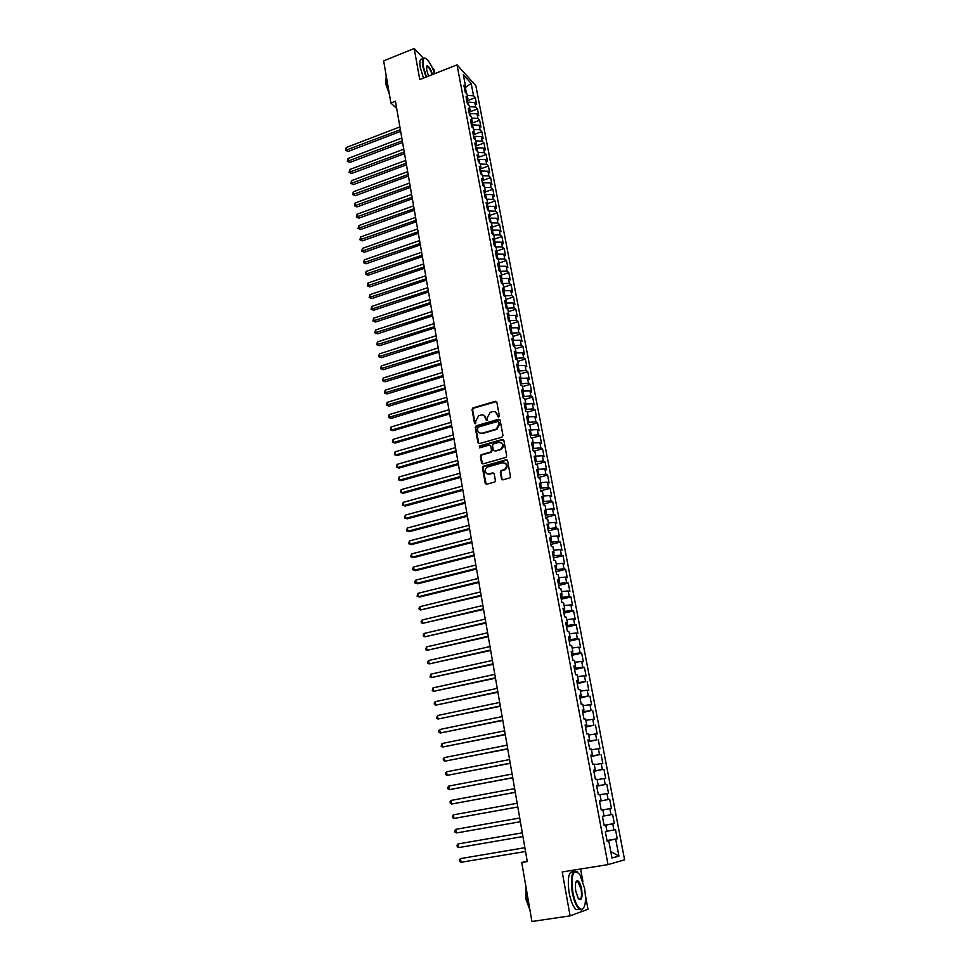 <?xml version="1.0" encoding="UTF-8"?>
<svg xmlns="http://www.w3.org/2000/svg" width="970" height="970" viewBox="0 0 970 970"><rect width="100%" height="100%" fill="white"/><g stroke="black" fill="none" stroke-linecap="round" stroke-linejoin="round"><path stroke-width="1.45" d="M498.641 417.039L499.344 415.875L496.834 402.186L495.355 401.277L472.936 407.921L472.05 409.522L474.475 423.138L475.615 423.745L475.894 420.859L478.646 415.766L480.974 415.051C483.412 414.59 484.988 415.572 485.679 417.997L486.006 419.78L487.158 420.374L487.425 417.488L490.165 412.383L492.517 411.656C494.991 411.195 496.567 412.177 497.27 414.614L498.641 417.039M501.526 478.828L503.03 479.81L509.783 477.907L510.462 476.379L507.601 460.798L506.097 459.828L483.181 466.255L482.442 467.795L485.206 483.303L486.697 484.272L494.7 482.029L495.391 480.514L494.191 473.845L492.699 472.875L488.892 473.93C484.515 473.214 483.836 470.971 486.867 467.225L502.545 462.751C506.934 463.417 507.649 465.649 504.691 469.444L501.017 470.632L500.314 472.16L501.526 478.828L502.496 479.835M527.207 861.178L521.751 862.488L527.28 861.578L395.445 101.244L390.898 103.026L396.694 108.482M521.751 862.488L531.924 921.5L570.093 915.862L587.99 909.217L585.443 895.334M423.393 58.248L414.19 48.5L419.78 79.576L457.028 64.857L608.032 864.61L562.212 871.957L570.093 915.862M414.19 48.5L383.635 60.88L390.898 103.026M501.939 437.167L502.957 435.506L500.144 420.18L498.653 419.246L476.246 425.769L475.239 427.406L477.955 442.659L479.435 443.593L501.939 437.167M503.854 440.404L506.692 455.864L505.964 457.403L483.048 463.854L481.569 462.896L480.392 456.3L481.156 454.748L490.784 451.971L491.535 450.419L490.747 446.042L489.268 445.097L479.786 447.788L479.313 446.03L502.351 439.458L503.854 440.404M457.028 64.857L475.833 85.675L624.607 859.82L608.032 864.61M466.849 100.928L475.3 97.679L473.53 95.763L471.178 83.42L463.345 74.799L465.721 87.276L463.89 85.287L465.188 92.138L467.019 94.114L467.879 98.685L466.049 96.721L467.358 103.608L469.189 105.548L470.062 110.144L468.231 108.216L469.541 115.139L471.371 117.055L472.244 121.674L470.426 119.771L471.735 126.73L473.566 128.61L474.439 133.254L472.62 131.386L473.942 138.383L475.773 140.238L476.658 144.894L474.839 143.063L476.173 150.095L477.992 151.914L478.877 156.606L477.058 154.8L478.404 161.869L480.211 163.651L481.108 168.368L479.289 166.597L480.635 173.703L482.454 175.461L483.351 180.202L481.544 178.456L482.89 185.609L484.709 187.319L485.606 192.084L483.8 190.387L485.158 197.565L486.976 199.25L487.886 204.039L486.067 202.366L487.437 209.593L489.244 211.242L490.165 216.055L488.359 214.418L489.729 221.681L491.535 223.294L492.457 228.132L490.65 226.531L492.032 233.831L493.839 235.419L494.761 240.281L492.954 238.705L494.348 246.053L496.155 247.592L497.076 252.491L495.282 250.951L496.676 258.335L498.471 259.851L499.404 264.762L497.61 263.258L499.016 270.678L500.811 272.158L501.745 277.105L499.95 275.638L501.369 283.094L503.163 284.537L504.109 289.509L502.314 288.078L503.733 295.583L505.528 296.99L506.473 301.985L504.679 300.591L506.11 308.133L507.904 309.503L508.85 314.522L507.067 313.164L508.498 320.743L510.293 322.076L511.251 327.132L509.468 325.811L510.911 333.438L512.693 334.735L513.651 339.803L511.869 338.53L513.324 346.193L515.106 347.454L516.076 352.559L514.294 351.31L515.761 359.021L517.531 360.234L518.501 365.375L516.731 364.162L518.198 371.91L519.968 373.098L520.951 378.251L519.18 377.087L520.66 384.884L522.43 386.024L523.412 391.213L521.642 390.086L523.121 397.918L524.891 399.022L525.885 404.247L524.115 403.156L525.607 411.037L527.377 412.092L528.371 417.342L526.613 416.3L528.104 424.217L529.862 425.236L530.869 430.51L529.111 429.516L530.626 437.47L532.372 438.452L533.379 443.763L531.633 442.793L533.148 450.808L534.894 451.741L535.913 457.076L534.167 456.155L535.683 464.206L537.441 465.103L538.459 470.474L536.713 469.589L538.241 477.689L539.987 478.549L541.017 483.945L539.271 483.108L540.811 491.244L542.557 492.057L543.588 497.489L541.842 496.688L543.394 504.885L545.128 505.649L546.171 511.105L544.437 510.353L545.989 518.598L547.723 519.314L548.765 524.806L547.031 524.103L548.608 532.384L550.342 533.063L551.384 538.58L549.65 537.926L551.239 546.255L552.961 546.886L554.015 552.439L552.294 551.821L553.882 560.199L555.604 560.781L556.659 566.371L554.937 565.801L556.537 574.228L558.247 574.761L559.314 580.387L557.604 579.854L559.205 588.329L560.927 588.826L561.994 594.477L560.284 593.992L561.897 602.515L563.606 602.964L564.686 608.651L562.976 608.214L564.601 616.787L566.31 617.187L567.389 622.898L565.692 622.522L567.317 631.143L569.014 631.494L570.105 637.241L568.408 636.902L570.057 645.584L571.754 645.887L572.846 651.658L571.16 651.379L572.809 660.097L574.495 660.352L575.598 666.172L573.913 665.929L575.574 674.708L577.259 674.914L578.375 680.758L576.689 680.576L578.362 689.391L580.036 689.549L581.151 695.429L579.478 695.296L581.163 704.171L582.837 704.281L583.952 710.185L582.279 710.113L583.976 719.037L585.65 719.085L586.777 725.039L585.104 725.014L586.814 733.987L588.475 733.987L589.614 739.977L587.941 740.001L589.663 749.034L591.324 748.973L592.464 754.999L590.803 755.072L592.524 764.166L594.186 764.057L595.337 770.107L593.676 770.241L595.41 779.383L597.059 779.225L598.223 785.312L596.574 785.494L598.308 794.697L599.957 794.478L601.121 800.602L599.472 800.844L601.23 810.095L602.867 809.829L604.043 815.988L602.406 816.279L604.164 825.591L605.801 825.264L606.977 831.472L605.341 831.823L607.123 841.184L608.748 840.796L607.087 841.014M475.3 97.679L476.597 104.421L474.827 102.517L475.688 107.039L469.407 106.688M468.983 112.156L477.458 108.931L475.688 107.039M477.458 108.931L478.756 115.709L476.985 113.829L477.858 118.376L471.553 118.049M471.117 123.445L479.629 120.231L477.858 118.376M479.629 120.231L480.926 127.046L479.156 125.203L480.029 129.762L473.724 129.459M473.408 134.733L481.799 131.605L480.029 129.762M481.799 131.605L483.108 138.443L481.35 136.625L482.223 141.22L475.906 140.929M475.846 146.033L483.981 143.014L482.223 141.22M483.981 143.014L485.303 149.901L483.545 148.119L484.418 152.726L478.089 152.46M478.307 157.382L486.188 154.497L484.418 152.726M486.188 154.497L487.51 161.42L485.752 159.662L486.637 164.294L480.295 164.063M480.793 168.804L488.395 166.04L486.637 164.294M488.395 166.04L489.729 172.987L487.971 171.266L488.856 175.922L482.502 175.703M483.303 180.262L490.614 177.631L488.856 175.922M490.614 177.631L491.96 184.627L490.202 182.93L491.099 187.61L484.721 187.416M485.57 191.878L492.845 189.296L491.099 187.61M492.845 189.296L494.191 196.316L492.445 194.655L493.342 199.359L486.904 199.189M487.789 203.579L495.088 201.008L493.342 199.359M495.088 201.008L496.446 208.065L494.7 206.44L495.597 211.169L489.013 211.023M490.032 215.34L497.355 212.794L495.597 211.169M497.355 212.794L498.713 219.887L496.955 218.286L497.865 223.039L491.111 222.918M492.275 227.162L499.623 224.628L497.865 223.039M499.623 224.628L500.981 231.757L499.235 230.193L500.156 234.982L493.257 234.91M494.53 239.056L501.902 236.535L500.156 234.982M501.902 236.535L503.272 243.7L501.526 242.173L502.448 246.974L495.415 246.974M496.798 251L504.194 248.49L502.448 246.974M504.194 248.49L505.564 255.704L503.83 254.201L504.752 259.038L497.586 259.099M499.077 263.003L506.498 260.518L504.752 259.038M506.498 260.518L507.88 267.768L506.146 266.301L507.067 271.163L499.756 271.297M501.369 275.08L508.813 272.606L507.067 271.163M508.813 272.606L510.208 279.893L508.462 278.463L509.395 283.349L501.939 283.555M503.672 287.205L511.141 284.768L509.395 283.349M511.141 284.768L512.536 292.091L510.802 290.697L511.748 295.595L504.109 295.874M505.988 299.403L513.482 296.978L511.748 295.595M513.482 296.978L514.888 304.337L513.154 302.979L514.1 307.914L506.291 308.266M508.316 311.673L515.834 309.26L514.1 307.914M515.834 309.26L517.24 316.669L515.519 315.347L516.464 320.306L508.498 320.73M510.656 324.004L518.198 321.616L516.464 320.306M518.198 321.616L519.617 329.048L517.895 327.763L518.853 332.746L510.863 333.195M513.009 336.396L520.575 334.032L518.853 332.746M520.575 334.032L522.005 341.501L520.284 340.252L521.242 345.271L513.239 345.744M515.373 348.848L522.963 346.508L521.242 345.271M522.963 346.508L524.406 354.026L522.684 352.813L523.642 357.857L515.628 358.354M517.75 361.373L525.364 359.058L523.642 357.857M525.364 359.058L526.807 366.611L525.097 365.435L526.067 370.504L518.029 371.025M520.138 373.971L527.777 371.668L526.067 370.504M527.777 371.668L529.232 379.27L527.522 378.13L528.505 383.223L520.441 383.768M522.539 386.63L530.214 384.35L528.505 383.223M530.214 384.35L531.669 391.989L529.959 390.886L530.942 396.015L522.878 396.584M524.952 399.361L532.651 397.094L530.942 396.015M532.651 397.094L534.118 404.781L532.421 403.714L533.403 408.867L525.316 409.473M527.389 412.165L535.113 409.922L533.403 408.867M535.113 409.922L536.592 417.646L534.882 416.615L535.876 421.792L527.777 422.423M529.62 425.09L537.574 422.811L535.876 421.792M537.574 422.811L539.065 430.571L537.368 429.589L538.362 434.803L530.238 435.457M531.766 438.113L540.06 435.772L538.362 434.803M540.06 435.772L541.551 443.581L539.853 442.635L540.86 447.861L532.724 448.552M533.9 451.208L542.557 448.795L540.86 447.861M542.557 448.795L544.061 456.652L542.363 455.742L543.37 461.005L535.222 461.72M536.022 464.387L545.067 461.902L543.37 461.005M545.067 461.902L546.571 469.795L544.885 468.922L545.904 474.221L537.732 474.961M538.229 477.616L547.589 475.07L545.904 474.221M547.589 475.07L549.105 483.011L547.419 482.187L548.438 487.51L540.254 488.274M540.726 490.832L550.123 488.322L548.438 487.51M550.123 488.322L551.651 496.3L549.966 495.512L550.996 500.872L542.788 501.672M543.249 504.121L552.67 501.635L550.996 500.872M552.67 501.635L554.209 509.662L552.536 508.923L553.567 514.306L545.334 515.131M545.783 517.483L555.24 515.034L553.567 514.306M555.24 515.034L556.78 523.097L555.107 522.406L556.149 527.813L547.904 528.674M548.329 530.917L557.823 528.492L556.149 527.813M557.823 528.492L559.375 536.616L557.701 535.961L558.744 541.405L550.487 542.279M550.887 544.437L560.417 542.036L558.744 541.405M560.417 542.036L561.969 550.196L560.308 549.59L561.363 555.058L553.082 555.98M553.47 558.029L563.024 555.652L561.363 555.058M563.024 555.652L564.588 563.861L562.927 563.291L563.982 568.796L555.689 569.742M556.053 571.682L565.643 569.354L563.982 568.796M565.643 569.354L567.22 577.599L565.571 577.077L566.625 582.618L558.308 583.588M558.659 585.431L568.287 583.115L566.625 582.618M568.287 583.115L569.875 591.421L568.214 590.936L569.281 596.501L560.951 597.508M561.278 599.242L570.93 596.962L569.281 596.501M570.93 596.962L572.53 605.316L570.881 604.88L571.948 610.482L563.606 611.512M563.909 613.137L573.597 610.894L571.948 610.482M573.597 610.894L575.21 619.284L573.561 618.896L574.64 624.534L566.274 625.601M566.553 627.117L576.277 624.898L574.64 624.534M576.277 624.898L577.902 633.337L576.265 632.998L577.344 638.66L568.953 639.763M569.22 641.17L578.981 638.987L577.344 638.66M578.981 638.987L580.606 647.475L578.969 647.172L580.06 652.871L571.657 653.998M571.9 655.296L581.697 653.149L580.06 652.871M581.697 653.149L583.334 661.685L581.697 661.443L582.788 667.166L574.361 668.33M574.592 669.506L584.425 667.396L582.788 667.166M584.425 667.396L586.062 675.981L584.437 675.775L585.54 681.546L577.101 682.735M577.295 683.802L585.54 681.546M587.165 681.716L588.814 690.349L587.202 690.203L588.305 695.999L579.842 697.224M580.024 698.182L588.305 695.999M589.93 696.133L591.591 704.814L589.978 704.717L591.094 710.537L582.606 711.81M582.764 712.635L591.094 710.537M592.706 710.622L594.38 719.352L592.767 719.303L593.882 725.172L585.383 726.469M585.516 727.185L593.882 725.172M595.495 725.196L597.18 733.987L595.568 733.987L596.695 739.88L588.172 741.213M588.293 741.807L596.695 739.88M598.296 739.855L599.993 748.694L598.393 748.743L599.533 754.672L590.985 756.042M591.082 756.515L599.533 754.672M601.121 754.599L602.831 763.487L601.23 763.596L602.37 769.562L593.81 770.956M593.882 771.308L602.37 769.562M603.971 769.428L605.68 778.376L604.092 778.534L605.231 784.524L596.659 785.967M596.695 786.197L605.231 784.524M606.82 784.354L608.542 793.339L606.965 793.557L608.117 799.583L599.521 801.062M599.533 801.159L608.117 799.583M609.693 799.353L611.427 808.398L609.851 808.665L611.015 814.727L604.031 815.952M604.116 825.3L614.325 823.542L612.591 814.448L611.015 814.727M614.325 823.542L612.761 823.87L613.925 829.968L606.929 831.229M606.99 840.493L617.247 838.783L615.501 829.629L613.925 829.968M617.247 838.783L615.683 839.159L618.921 856.073L612.009 857.989L608.748 840.796M605.801 825.264L604.152 825.519M608.323 840.857L607.038 840.723M615.683 839.159L608.251 840.517M618.921 856.073L610.797 851.575M605.377 825.337L604.128 825.397M612.761 823.87L605.341 825.191M601.121 800.602L599.496 800.917M609.851 808.665L602.879 809.877M598.223 785.312L596.598 785.664M606.965 793.557L600.006 794.721M595.337 770.107L593.725 770.495M604.092 778.534L597.144 779.662M592.464 754.999L590.863 755.412M601.23 763.596L594.307 764.687M589.614 739.977L588.026 740.425M592.185 755.812L592.052 755.109M598.393 748.743L591.482 749.798M586.777 725.039L585.201 725.524M589.372 740.983L589.202 740.098M595.568 733.987L588.669 735.005M583.952 710.185L582.4 710.707M586.571 726.227L586.365 725.16M592.767 719.303L585.88 720.298M581.151 695.429L579.611 695.987M583.782 711.568L583.552 710.331M589.978 704.717L583.103 705.663M578.375 680.758L576.835 681.34M581.018 696.981L580.751 695.575M587.202 690.203L580.339 691.125M575.598 666.172L574.07 666.79M578.265 682.492L577.974 680.904M584.437 675.775L577.599 676.66M572.846 651.658L571.33 652.313M575.537 668.075L575.198 666.329M581.697 661.443L574.858 662.28M570.105 637.241L568.602 637.92M572.821 653.744L572.458 651.828M578.969 647.172L572.154 647.984M567.389 622.898L565.898 623.613M570.117 639.497L569.717 637.423M576.265 632.998L569.451 633.774M564.686 608.651L563.194 609.39M567.426 625.335L567.001 623.092M573.561 618.896L566.771 619.648M561.994 594.477L560.514 595.253M564.758 611.245L564.297 608.845M570.881 604.88L564.103 605.595M559.314 580.387L557.859 581.188M562.091 597.241L561.606 594.671M568.214 590.936L561.448 591.615M556.659 566.371L555.204 567.207M559.447 583.309L558.938 580.593M565.571 577.077L558.817 577.72M554.015 552.439L552.573 553.3M556.828 569.463L556.283 566.589M562.927 563.291L556.186 563.909M551.384 538.58L549.954 539.478M554.209 555.689L553.64 552.658M560.308 549.59L553.579 550.172M548.765 524.806L547.347 525.728M551.615 542L551.008 538.811M557.701 535.961L550.984 536.507M546.171 511.105L544.752 512.051M549.032 528.383L548.402 525.049M555.107 522.406L548.414 522.927M543.588 497.489L542.182 498.459M546.462 514.84L545.795 511.36M552.536 508.923L545.843 509.408M541.017 483.945L539.623 484.951M543.903 501.369L543.212 497.743M549.966 495.512L543.297 495.973M538.459 470.474L537.065 471.505M541.369 487.983L540.654 484.2M547.419 482.187L540.763 482.611M535.913 457.076L534.543 458.131M538.835 474.657L538.095 470.741M544.885 468.922L538.241 469.334M533.379 443.763L532.021 444.842M536.325 461.417L535.549 457.355M542.363 455.742L535.731 456.118M530.869 430.51L529.511 431.626M533.827 448.237L533.027 444.042M539.853 442.635L533.233 442.975M528.371 417.342L527.025 418.482M531.342 435.142L530.517 430.801M537.368 429.589L530.76 429.904M525.885 404.247L524.54 405.399M528.868 422.108L528.019 417.633M534.882 416.615L528.286 416.906M523.412 391.213L522.078 392.401M526.407 409.158L525.534 404.538M532.421 403.714L525.837 403.981M520.951 378.251L519.629 379.464M523.97 396.269L523.06 391.516M529.959 390.886L523.388 391.116M518.501 365.375L517.192 366.611M521.533 383.453L520.611 378.567M527.522 378.13L520.866 378.336M516.076 352.559L514.767 353.82M519.108 370.698L518.162 365.69M525.097 365.435L518.247 365.617M513.651 339.803L512.354 341.088M516.707 358.015L515.591 353.019M522.684 352.813L515.749 352.971M511.251 327.132L509.965 328.442M514.318 345.405L512.948 340.518M520.284 340.252L513.36 340.385M508.85 314.522L507.577 315.856M511.93 332.868L510.984 327.86L510.317 328.078M517.895 327.763L510.984 327.86M506.473 301.985L505.2 303.343L506.279 303.028L507.213 307.975M509.565 320.391L508.619 315.42L507.722 315.699M515.519 315.347L508.619 315.42M504.109 289.509L502.848 290.891M513.154 302.979L506.279 303.028M501.745 277.105L500.496 278.499M504.873 295.632L503.939 290.709L502.872 291.061M510.802 290.697L503.939 290.709M499.404 264.762L498.168 266.192M502.545 283.349L501.611 278.463L500.556 278.802M508.462 278.463L501.611 278.463M497.076 252.491L495.84 253.934M500.229 271.139L499.295 266.265L498.253 266.617M506.146 266.301L499.295 266.265M494.761 240.281L493.536 241.748M497.913 258.99L497.004 254.14L495.949 254.504M503.83 254.201L497.004 254.14M492.457 228.132L491.232 229.623M495.621 246.901L494.712 242.088L493.669 242.439M501.526 242.173L494.712 242.088M490.165 216.055L488.953 217.571M493.342 234.873L492.433 230.084L491.39 230.448M499.235 230.193L492.433 230.084M487.886 204.039L486.673 205.567M491.062 222.87L490.165 218.153L489.135 218.517M496.955 218.286L490.165 218.153M485.606 192.084L484.418 193.636M488.783 210.817L487.922 206.283L486.879 206.646M494.7 206.44L487.922 206.283M483.351 180.202L482.163 181.766M486.503 198.814L485.679 194.461L484.648 194.837M492.445 194.655L485.679 194.461M481.108 168.368L479.932 169.968M484.236 186.87L483.448 182.712L482.417 183.087M490.202 182.93L483.448 182.712M478.877 156.606L477.701 158.219M481.981 175L481.229 171.023L480.198 171.399M487.971 171.266L481.229 171.023M476.658 144.894L475.494 146.531M479.738 163.19L479.022 159.395L478.004 159.771M485.752 159.662L479.022 159.395M474.439 133.254L473.287 134.903M477.507 151.441L476.828 147.828L475.809 148.204M483.545 148.119L476.828 147.828M472.244 121.674L471.093 123.348M475.3 139.753L474.645 136.321L473.627 136.697M481.35 136.625L474.645 136.321M470.062 110.144L468.922 111.841M473.093 128.125L472.475 124.863L471.456 125.251M479.156 125.203L472.475 124.863M467.879 98.685L466.752 100.395M470.899 116.558L470.304 113.478L469.298 113.866M476.985 113.829L470.304 113.478M465.721 87.276L464.594 89.01M468.716 105.051L468.158 102.141L467.152 102.529M474.827 102.517L468.158 102.141M434.754 73.659L433.99 69.464L432.196 67.573M582.921 881.633L580.606 869.011M466.534 93.593L465.418 87.724M471.178 83.42L465.709 87.264M473.53 95.763L467.261 95.387M498.289 417.064L495.706 412.129M484.078 415.487L486.71 420.459M496.519 401.568L473.481 408.212L472.596 409.813L475.203 423.817M499.805 419.525L476.622 426.109L475.785 427.697L478.877 443.629M498.641 422.12L497.598 421.465L477.931 427.176L477.555 430.195C478.246 432.632 479.823 433.626 482.272 433.178L496.397 429.055L498.992 423.999L498.471 421.72M479.786 433.069L482.272 433.178M499.174 422.399L499.514 424.278L496.919 429.334L482.805 433.457M490.371 445.339L492.069 450.674L491.317 452.238L481.69 455.003L480.938 456.555L482.526 463.878M503.478 439.713L480.004 446.236L479.495 447.825M500.035 449.389L500.738 449.11C503.854 445.339 503.2 443.108 498.762 442.405L493.281 443.981L492.505 445.545L493.293 449.922L494.785 450.868L501.26 449.377C503.951 446.988 503.988 444.781 501.357 442.769M500.556 449.656L495.318 451.135M505.067 463.078C507.746 465.018 507.795 467.225 505.212 469.686L501.538 470.874L500.835 472.402L502.048 479.071M487.013 473.881L488.892 473.93M493.754 473.093L489.426 474.172M507.189 460.059L483.715 466.509L482.975 468.049L486.2 484.309M399.895 126.912L346.229 147.525L346.666 150.265L348.133 151.453L400.658 131.362M348.133 151.453L345.575 150.338L400.38 129.689M345.575 150.338L346.229 147.525M401.822 138.031L347.987 158.51L348.436 161.262L349.891 162.439L402.586 142.457M349.891 162.439L347.333 161.323L402.308 140.808M347.333 161.323L347.987 158.51M403.75 149.186L349.758 169.544L350.206 172.32L351.673 173.472L404.526 153.624M351.673 173.472L349.103 172.369L404.235 151.987M349.103 172.369L349.758 169.544M434.621 73.708C432.644 67.912 430.365 63.45 427.782 60.298C423.708 56.308 422.205 58.382 423.296 66.493L426.461 76.933M426.012 77.115L422.787 66.457C421.78 59.982 422.605 57.254 425.236 58.261L425.454 58.382M428.582 76.096L426.594 69.949L426.97 65.875C428.776 65.924 430.632 68.809 432.559 74.52M432.123 74.702C430.777 70.422 429.249 67.67 427.552 66.433L426.485 66.688M388.412 88.622L386.351 80.995L386.084 75.126M389.382 94.248L385.769 83.941L386.024 78.412M423.49 78.109L420.277 67.463C419.282 61.013 420.095 58.273 422.726 59.243M572.809 892.17C575.125 903.094 578.12 908.841 581.794 909.387C585.468 907.52 586.389 900.499 584.583 888.35L579.902 874.649C573.331 867.944 570.966 873.788 572.809 892.17M583.637 908.065L581.454 909.933L579.272 909.132C576.241 906.332 573.9 900.718 572.239 892.279C570.299 876.637 571.973 869.75 577.259 871.63L577.647 871.969M575.804 891.2C574.919 885.101 575.392 881.609 577.198 880.724C579.041 881.002 580.533 883.852 581.685 889.284C582.655 898.487 581.466 901.409 578.12 898.038L575.804 891.2M578.92 899.117C581.321 899.699 582.048 896.462 581.127 889.393L577.865 881.621L576.059 881.778M529.668 908.453L527.195 899.226L526.407 889.514M529.935 909.981L525.898 899.141L525.982 887.077M579.854 909.545L576.168 909.593C573.125 906.792 570.784 901.191 569.123 892.764C567.22 877.971 568.723 870.963 573.622 871.715M405.702 160.414L351.54 180.65L351.989 183.427L353.456 184.567L406.466 164.827M353.456 184.567L350.885 183.463L406.187 163.227M350.885 183.463L351.54 180.65M407.655 171.69L353.335 191.793L353.783 194.594L355.25 195.71L408.418 176.103M355.25 195.71L352.68 194.606L408.152 174.515M352.68 194.606L353.335 191.793M409.619 183.027L355.141 202.997L355.59 205.81L357.057 206.901L410.383 187.428M357.057 206.901L354.474 205.822L410.116 185.864M354.474 205.822L355.141 202.997M411.595 194.412L356.948 214.261L357.396 217.086L358.864 218.165L412.359 198.802M358.864 218.165L356.281 217.074L412.092 197.274M356.281 217.074L356.948 214.261M413.584 205.87L358.767 225.586L359.215 228.423L360.682 229.466L414.348 210.248M360.682 229.466L358.088 228.399L414.081 208.744M358.088 228.399L358.767 225.586M415.572 217.377L360.585 236.959L361.046 239.808L362.513 240.839L416.336 221.742M362.513 240.839L359.918 239.772L416.082 220.263M359.918 239.772L360.585 236.959M417.585 228.944L362.428 248.381L362.889 251.254L364.344 252.261L418.337 233.297M364.344 252.261L361.749 251.206L418.082 231.842M361.749 251.206L362.428 248.381M419.598 240.56L364.271 259.875L364.732 262.749L366.199 263.743L420.349 244.913M366.199 263.743L363.592 262.688L420.107 243.482M363.592 262.688L364.271 259.875M421.623 252.248L366.126 271.418L366.587 274.316L368.054 275.274L422.374 256.589M368.054 275.274L365.447 274.231L422.132 255.183M365.447 274.231L366.126 271.418M423.66 263.986L367.994 283.022L368.454 285.932L369.922 286.877L424.411 268.326M369.922 286.877L367.303 285.835L424.169 266.932M367.303 285.835L367.994 283.022M425.709 275.795L369.861 294.686L370.334 297.608L371.801 298.53L426.461 280.112M371.801 298.53L369.17 297.499L426.218 278.754M369.17 297.499L369.861 294.686M427.77 287.666L371.74 306.399L372.213 309.345L373.68 310.242L428.51 291.97M373.68 310.242L371.061 309.224L428.279 290.636M371.061 309.224L371.74 306.399M429.831 299.584L373.644 318.184L374.117 321.143L375.572 322.016L430.583 303.889M375.572 322.016L372.941 320.997L430.353 302.579M372.941 320.997L373.644 318.184M431.917 311.576L375.536 330.03L376.02 332.989L377.475 333.85L432.656 315.856M377.475 333.85L374.844 332.843L432.438 314.583M374.844 332.843L375.536 330.03M434.002 323.628L377.451 341.925L377.936 344.908L379.391 345.744L434.742 327.896M379.391 345.744L376.748 344.738L434.524 326.647M376.748 344.738L377.451 341.925M436.1 335.729L379.379 353.892L379.852 356.887L381.319 357.7L436.839 339.997M381.319 357.7L378.676 356.705L436.633 338.772M378.676 356.705L379.379 353.892M438.21 347.915L381.307 365.908L381.792 368.927L383.247 369.716L438.949 352.158M383.247 369.716L380.604 368.721L438.743 350.958M380.604 368.721L381.307 365.908M440.332 360.149L383.247 377.997L383.732 381.028L385.187 381.78L441.071 364.393M385.187 381.78L382.544 380.81L440.865 363.216M382.544 380.81L383.247 377.997M442.465 372.456L385.199 390.146L385.684 393.189L387.151 393.929L443.205 376.675M387.151 393.929L384.484 392.959L442.999 375.536M384.484 392.959L385.199 390.146M444.612 384.823L387.163 402.356L387.648 405.411L389.103 406.127L445.339 389.031M389.103 406.127L386.448 405.169L445.145 387.915M386.448 405.169L387.163 402.356M446.77 397.251L389.128 414.626L389.625 417.706L391.08 418.385L447.497 401.459M391.08 418.385L388.412 417.439L447.303 400.367M388.412 417.439L389.128 414.626M448.94 409.752L391.116 426.958L391.613 430.062L393.068 430.716L449.656 413.935M393.068 430.716L390.389 429.771L391.613 430.062L449.474 412.88M390.389 429.771L391.116 426.958M451.111 422.314L393.105 439.361L393.602 442.478L395.057 443.108L451.838 426.497M395.057 443.108L392.377 442.174L393.602 442.478L451.656 425.466M392.377 442.174L393.105 439.361M453.305 434.948L395.105 451.826L395.602 454.954L397.07 455.56L454.021 439.107M397.07 455.56L394.378 454.639L395.602 454.954L453.851 438.113M394.378 454.639L395.105 451.826M455.5 447.643L397.118 464.363L397.627 467.504L399.082 468.086L456.227 451.802M399.082 468.086L396.39 467.164L397.627 467.504L456.058 450.832M396.39 467.164L397.118 464.363M457.719 460.411L399.143 476.949L399.652 480.114L401.107 480.671L458.434 464.545M401.107 480.671L398.403 479.762L399.652 480.114L458.276 463.611M398.403 479.762L399.143 476.949M459.95 473.239L401.18 489.62L401.689 492.796L403.144 493.33L460.665 477.373M403.144 493.33L400.44 492.42L401.689 492.796L460.507 476.464M400.44 492.42L401.18 489.62M462.181 486.152L403.217 502.351L403.738 505.54L405.193 506.049L462.896 490.262M405.193 506.049L402.477 505.152L403.738 505.54L462.738 489.377M402.477 505.152L403.217 502.351M464.436 499.113L405.278 515.143L405.787 518.356L407.242 518.829L465.139 503.212M407.242 518.829L404.538 517.956L405.787 518.356L464.994 502.375M404.538 517.956L405.278 515.143M466.691 512.16L407.339 528.007L407.861 531.233L409.316 531.681L467.394 516.246M407.339 528.007L406.6 530.808L407.861 531.233L467.261 515.434M468.971 525.279L409.425 540.945L409.946 544.182L411.389 544.606L469.674 529.341M409.425 540.945L408.673 543.746L409.946 544.182L469.541 528.565M471.25 538.459L411.51 553.943L412.032 557.204L413.487 557.604L471.953 542.509M411.51 553.943L410.759 556.744L412.032 557.204L471.82 541.769M473.554 551.712L413.608 567.013L414.141 570.299L415.584 570.663L474.245 555.749M413.608 567.013L412.638 568.505L412.856 569.814L414.141 570.299L474.124 555.034M475.858 565.037L415.718 580.157L416.251 583.455L417.694 583.794L476.561 569.063M415.718 580.157L414.748 581.636L414.966 582.958L416.251 583.455L476.44 568.384M478.186 578.447L417.84 593.373L418.373 596.683L419.828 596.986L478.877 582.449M417.84 593.373L417.076 596.174L418.373 596.683L478.768 581.806M480.526 591.918L419.974 606.65L420.507 609.984L481.217 595.907M419.974 606.65L418.991 608.117L419.21 609.451L420.507 609.984L481.108 595.301M482.866 605.462L422.12 620.012L422.653 623.358L483.557 609.439M422.12 620.012L421.138 621.467L421.356 622.801L422.653 623.358L483.46 608.869M485.23 619.09L424.278 633.434L424.824 636.805L485.921 623.055M424.278 633.434L423.284 634.889L423.502 636.235L424.824 636.805L485.825 622.51M487.607 632.779L426.448 646.929L426.994 650.324L488.286 636.732M426.448 646.929L425.672 649.73L426.994 650.324L488.201 636.223M489.995 646.553L428.631 660.509L429.176 663.916L490.674 650.494M428.631 660.509L427.624 661.94L427.843 663.298L429.176 663.916L490.59 650.009M492.396 660.412L430.813 674.15L431.371 677.581L493.075 664.329M430.813 674.15L430.037 676.951L431.371 677.581L493.002 663.88M494.809 674.332L433.02 687.875L433.578 691.319L495.488 678.236M433.02 687.875L432.232 690.664L433.578 691.319L495.415 677.836M497.246 688.348L435.239 701.674L435.797 705.141L497.913 692.228M435.239 701.674L434.22 703.08L434.451 704.462L435.797 705.141L497.852 691.852M499.683 702.426L437.47 715.545L438.028 719.025L500.35 706.293M437.47 715.545L436.67 718.333L438.028 719.025L500.29 705.966M502.145 716.587L439.713 729.501L440.271 733.005L502.799 720.431M439.713 729.501L438.683 730.883L438.913 732.289L440.271 733.005L502.751 720.14M504.606 730.834L441.968 743.529L442.526 747.045L505.273 734.666M441.968 743.529L441.156 746.306L442.526 747.045L505.224 734.411M507.092 745.154L444.224 757.631L444.793 761.171L507.746 748.961M444.224 757.631L443.193 759.001L443.423 760.419L444.793 761.171L507.71 748.755M509.589 759.558L446.503 771.817L447.073 775.37L510.244 763.354M446.503 771.817L445.472 773.175L445.691 774.593L447.073 775.37L510.22 763.172M512.099 774.048L448.795 786.076L449.377 789.653L512.754 777.819M448.795 786.076L447.752 787.422L447.982 788.852L449.377 789.653L512.73 777.685M514.633 788.622L451.099 800.42L451.68 804.021L515.276 792.369M451.099 800.42L450.056 801.766L450.286 803.196L451.68 804.021L515.264 792.272M517.168 803.269L453.414 814.848L453.996 818.462L517.81 807.004M453.414 814.848L452.359 816.17L452.602 817.625L453.996 818.462L517.81 806.943M457.755 832.757L520.369 821.723L457.755 832.757M519.726 818.001L455.754 829.35L456.337 832.987L454.918 832.127L454.687 830.672L455.754 829.35M458.677 847.598L457.258 846.701L457.028 845.246L458.095 843.936L522.296 832.83L458.095 843.936L458.677 847.598L522.939 836.54M524.867 847.683L460.447 858.608L461.041 862.281L525.522 851.478M524.879 847.731L460.447 858.608L459.38 859.905L459.61 861.372L461.041 862.281M427.552 66.433L426.436 66.881M577.865 881.621L575.998 881.912M576.168 909.593L579.272 909.132"/></g></svg>
